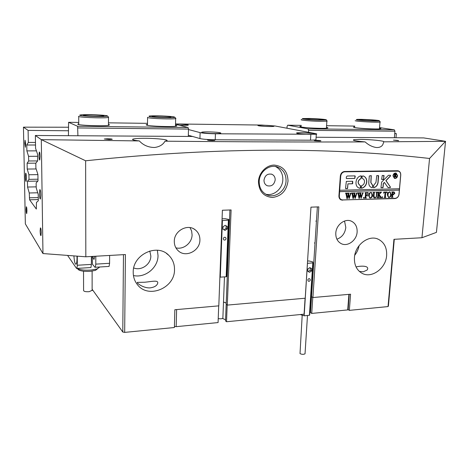 <?xml version="1.0" encoding="UTF-8"?>
<svg xmlns="http://www.w3.org/2000/svg" width="469" height="469" viewBox="0 0 469 469"><rect width="100%" height="100%" fill="white"/><g stroke="black" fill="none" stroke-linecap="round" stroke-linejoin="round"><path stroke-width="0.7" d="M288.025 181.063C286.577 190.731 281.412 196.2 272.524 197.467C263.66 196.716 258.97 191.44 258.448 181.638C258.8 172.885 266.257 165.082 274.207 165.076C283.059 166.055 287.667 171.378 288.025 181.063M259.205 181.386C259.169 187.565 261.602 191.968 266.498 194.606C274.699 198.903 285.809 191.024 286.049 180.87C286.108 174.216 283.376 169.637 277.853 167.14C269.763 163.699 259.375 171.566 259.205 181.386M263.994 180.137C263.977 182.769 265.032 184.622 267.142 185.706C271.487 186.721 274.166 184.792 275.186 179.932C275.203 177.218 274.101 175.33 271.873 174.269C267.588 173.395 264.962 175.347 263.994 180.137M265.747 194.213C273.65 196.37 282.573 188.79 282.83 179.791C282.918 173.6 280.468 169.174 275.485 166.513M209.878 139.826L207.533 139.979C207.433 140.284 209.092 140.483 212.51 140.571L214.837 140.424C214.949 140.114 213.295 139.914 209.878 139.826M315.825 140.301L314.119 140.389C313.984 140.688 315.69 140.893 319.231 140.999L320.913 140.911C321.054 140.612 319.36 140.407 315.825 140.301M107.407 138.771L104.311 138.994L109.16 139.533L112.238 139.311C112.202 139.012 110.596 138.836 107.407 138.771M393.432 140.131L398.615 140.735C398.691 140.448 396.967 140.249 393.432 140.131M356.053 266.92C362.754 265.395 369.894 266.046 367.086 270.068L363.235 271.803L359.348 271.404M354.441 257.61C354.148 264.768 356.575 269.939 361.74 273.116C371.366 279.02 385.94 268.555 386.638 255.476C387.013 247.79 384.287 242.409 378.46 239.313C368.904 234.377 355.015 244.836 354.441 257.61M354.763 255.206C357.003 252.381 358.439 249.197 359.066 245.65M144.769 282.232L137.435 282.385C135.899 282.449 143.174 288.417 150.268 287.86C154.149 287.286 156.564 285.914 157.514 283.763C159.296 279.571 151.809 281.582 144.769 282.232M133.219 272.307C133.214 276.892 134.55 280.925 137.229 284.396C147.946 299.339 174.984 288.212 174.503 269.564C174.556 263.93 172.656 259.193 168.805 255.347C157.35 243.006 132.627 254.485 133.219 272.307M133.442 275.543C145.197 278.281 158.147 267.658 158.024 255.576L157.355 250.229M310.988 295.576L311.58 296.132M317.372 206.923L310.507 312.618L311.733 313.427L312.776 297.457L311.539 296.695L312.911 297.539L318.838 206.876L310.965 207.151L305.219 298.22L227.301 305.102L231.106 209.942L222.394 210.247L218.812 305.852L174.837 309.739L174.398 327.514L124.666 332.392L122.778 332.023L92.129 289.232M25.385 176.69C25.502 179.815 25.736 181.397 26.106 181.444L26.393 177.892C26.276 174.773 26.041 173.184 25.678 173.131L25.385 176.69M39.46 193.527C39.601 197.297 39.918 199.126 40.422 199.02L40.78 195.11C40.645 191.346 40.322 189.511 39.83 189.593L39.46 193.527M24.822 143.414L25.396 147.295L25.666 144.135L25.091 140.249L24.822 143.414M26.1 209.537C26.205 212.228 26.411 213.577 26.721 213.577L26.938 210.816C26.839 208.125 26.627 206.77 26.317 206.759L26.1 209.537M40.141 230.93C40.27 234.201 40.551 235.76 40.979 235.608L41.237 232.601C41.108 229.335 40.832 227.77 40.404 227.911L40.141 230.93M38.986 155.567C39.085 158.563 39.343 160.058 39.742 160.046L40.094 156.517C39.988 153.521 39.736 152.02 39.337 152.015L38.986 155.567M226.046 302.974L223.496 301.989L226.222 303.138M229.921 209.983L226.181 304.188L227.301 305.102M174.298 241.306C174.28 245.135 175.594 248.289 178.232 250.768C185.665 258.097 200.052 250.845 199.911 239.999C199.946 235.743 198.381 232.343 195.215 229.804C187.641 223.455 174.11 230.795 174.298 241.306M175.887 247.831C183.455 249.918 192.085 242.942 192.085 234.828L191.616 231.018L190.039 227.606M335.798 233.07C335.64 237.959 337.387 241.447 341.039 243.546C347.459 247.169 356.745 240.439 357.126 231.985C357.314 226.849 355.426 223.262 351.457 221.216C345.078 218.044 336.126 224.768 335.798 233.07M336.912 239.219C342.065 237.273 345.032 233.357 345.811 227.465L344.527 221.034M132.774 139.739L132.78 139.176C134.374 138.578 138.525 138.285 145.238 138.296C156.998 138.308 169.743 139.78 166.647 140.823L164.994 141.187C241.154 141.89 307.857 142.13 365.117 141.908C368.611 145.079 372.38 146.955 376.419 147.53C379.515 147.641 381.649 146.668 382.821 144.61L383.794 141.831L445.55 141.321L423.724 137.915L316.112 137.241M365.117 141.908C355.69 141.116 351.938 140.383 353.866 139.715L360.385 139.393C370.193 139.399 385.096 140.917 383.794 141.831M164.994 141.187C163.013 144.728 159.519 146.832 154.518 147.489C148.351 147.413 143.291 145.226 139.34 140.929C133.987 140.354 131.801 139.768 132.78 139.176M133.729 267.946C141.275 271.123 150.989 264.282 150.836 255.992L149.787 250.979M192.612 136.473L35.368 135.488L35.58 148.351L37.59 154.278L37.696 160.797L35.82 163.247L35.902 168.224L37.913 174.45L38.012 180.893L36.142 182.951L36.224 187.87L38.224 194.389L38.323 200.761L36.459 202.438L36.33 209.063L29.588 199.794L29.254 192.982L27.554 187.031L36.207 186.861M312.911 297.539L350.578 294.21L349.341 310.367L388.039 306.574L393.948 239.325L421.948 237.736L429.557 158.469C337.088 147.952 225.642 146.146 85.628 160.785L41.301 139.633L35.368 135.488M41.46 139.645L139.34 140.929M35.48 142.441L28.328 142.418L28.105 130.405L23.45 127.152L68.368 127.234M397.431 170.734L344.627 171.484C342.2 171.795 340.77 173.331 340.33 176.086L338.929 195.843C338.882 197.854 339.638 199.225 341.209 199.97L395.004 198.557C397.261 198.223 398.621 196.746 399.072 194.113L400.755 175.066C400.825 172.891 400.01 171.49 398.31 170.851L397.431 170.734M85.628 160.785L85.827 256.795L125.405 254.55L124.666 332.392M421.948 237.736L436.434 232.378L445.55 141.321M394.74 133.636L396.346 133.647L394.757 133.401M396.346 133.647L395.994 137.745M312.882 266.333L313.497 266.539M37.983 179.211L29.002 179.357L27.448 181.269L27.554 187.031M29.002 179.357L28.92 174.755L27.214 169.051L36.136 168.957M37.596 160.926L28.668 160.984L27.108 163.224L27.214 169.051M28.668 160.984L28.58 156.335L26.874 150.883L36.435 150.866M28.328 142.418L26.762 144.997L26.874 150.883M85.827 256.795L42.966 253.553L25.349 223.889L23.45 127.152M42.966 253.553L41.301 139.633M394.282 239.301L388.408 306.064L388.039 306.574M348.01 309.575L349.341 310.367M429.557 158.469L445.503 141.327M28.105 130.405L68.392 130.763M37.913 174.632L28.92 174.755M37.731 192.788L29.254 192.982M37.626 156.294L28.58 156.335M122.778 332.023L123.47 254.661M26.762 144.997L35.521 145.009M27.108 163.224L35.89 163.153M27.448 181.269L37.831 181.093M398.398 171.156L344.756 171.806C342.481 172.1 341.139 173.536 340.729 176.127L339.72 190.262L399.477 188.743L400.684 175.107C400.749 173.073 399.987 171.754 398.398 171.156L397.683 170.739M340.957 199.858L341.954 199.905M379.714 128.125C381.35 128.442 381.408 128.682 379.908 128.846C376.156 129.286 360.632 128.541 355.484 127.674C353.784 127.404 353.163 127.175 353.62 126.993L354.711 126.818M326.465 127.375C328.288 127.72 328.411 127.984 326.834 128.178C322.895 128.705 306.093 127.937 301.35 127.017L299.884 126.396L301.239 126.161M379.749 127.65L394.318 129.807L394.945 131.209L308.614 130.318L308.063 128.846L287.72 125.194L287.087 126.378L286.987 128.23M354.769 126.079L326.576 125.704M301.286 125.375L287.72 125.194M308.063 128.846L394.318 129.807M394.388 137.734L394.945 131.209M308.491 132.281L308.614 130.318M108.462 124.437L109.388 124.672L109.054 125.276C105.15 126.319 79.818 125.528 77.731 124.285L78.751 123.634M175.506 125.346L176.151 125.487C177.176 125.762 177.112 126.003 175.963 126.202C171.83 127.058 149.81 126.255 146.697 125.129L146.135 124.801L147.471 124.396M77.918 135.752L77.596 126.272L68.585 122.309L68.427 135.693M77.596 126.272L188.069 127.504L188.497 129.081L77.883 127.937M175.529 124.279L188.069 127.504M147.489 123.347L108.468 122.837M78.745 122.444L68.585 122.309M188.298 136.444L188.497 129.081M226.181 304.188L225.519 320.872L226.521 321.746L227.189 305.014L226.181 304.188M225.566 319.752L222.499 318.457M313.474 266.931L312.858 266.726M176.614 309.581L176.192 326.664L174.427 326.336M218.701 305.858L218.073 322.572L176.192 326.664M305.084 298.231L304.076 314.177L226.521 321.746M349.212 294.333L348.186 309.382L347.711 309.915L311.733 313.427M347.711 309.915L348.895 294.356M174.831 309.927L175.23 309.704M202.221 132.639C204.636 133.366 217.012 133.882 220.008 133.372C221.04 133.219 221.104 133.02 220.196 132.786C217.047 131.906 201.805 131.513 201.67 132.311L202.221 132.639M297.452 133.436C300.447 134.081 310.982 134.58 313.796 134.21C315.027 134.058 314.957 133.847 313.591 133.571C309.898 132.815 297.276 132.381 296.537 132.991L297.452 133.436M179.826 125.381L188.192 125.264L188.18 124.877C185.39 124.385 181.175 124.127 175.535 124.103M258.53 125.762C261.063 126.319 271.475 126.759 273.574 126.396C274.324 126.278 274.23 126.132 273.304 125.95C270.238 125.311 258.167 124.93 257.85 125.463L258.53 125.762M188.485 129.538L200.122 132.621C203.247 133.272 208.347 133.653 215.435 133.776L316.299 134.286C317.155 134.099 316.862 133.864 315.432 133.589L274.992 125.973L261.831 125.065L175.541 123.945M188.327 135.242L199.946 138.572L200.122 132.621M215.435 133.776L215.224 139.78L310.49 140.208L310.841 134.527M215.224 139.78C208.154 139.674 203.059 139.275 199.946 138.572M315.977 139.387L315.942 139.92L310.49 140.208M92.188 256.437L92.428 264.211L94.885 267.26L95.324 267.271L95.793 264.129L109.594 263.291L109.629 255.447M73.903 255.892C74.378 262.007 75.146 264.751 76.207 264.111C76.74 263.173 77.01 261.04 77.022 257.716L76.986 256.127M92.915 256.396C93.255 258.677 93.671 259.615 94.152 259.21L94.674 256.297M95.799 256.232L95.793 264.129M109.594 263.291L109.072 266.415L108.638 266.445M67.589 255.417L76.535 268.409L76.922 268.42L77.326 265.255L91.391 264.399L91.391 256.479M77.326 265.255L77.285 256.15M91.391 264.399L90.939 267.547L90.546 267.57M97.605 268.696L95.512 270.349L90.798 271.258C85.563 271.639 81.612 271.24 78.944 270.068L78.065 269.276M76.992 268.42L77.35 268.631C80.492 270.009 85.147 270.472 91.326 270.027L96.878 268.972L99.24 267.482L99.328 267.025M92.129 290.317L89.157 291.689C85.675 291.882 83.816 291.478 83.588 290.481L83.535 271.211M395.865 173.307C394.359 173.137 393.415 173.946 393.045 175.746L394.552 178.144C396.065 178.326 397.009 177.517 397.39 175.711L396.024 173.342C394.517 173.172 393.573 173.987 393.204 175.781L394.552 178.144M392.969 175.787L394.464 178.408C396.147 178.613 397.202 177.71 397.624 175.705L396.106 173.073C394.429 172.885 393.385 173.794 392.969 175.787M394.476 178.413C396.088 178.484 397.085 177.569 397.46 175.67L395.936 173.032M390.513 187.195L386.04 180.641L390.507 175.992L390.413 175.295L388.432 175.318L381.637 182.083L380.969 187.512L382.78 187.799L383.091 187.459L383.402 183.701L384.363 182.382L387.892 187.401L390.126 187.618L390.513 187.195M388.144 187.612L389.968 187.571L390.284 186.879L385.881 180.6L390.349 175.951L390.319 175.283M366.793 181.949C366.875 178.941 365.72 176.954 363.334 175.986L362.185 176.151L362.027 178.15L362.519 178.56C363.891 179.123 364.554 180.266 364.507 181.995C364.243 183.877 363.305 185.079 361.693 185.607L361.271 187.94L361.581 188.268C364.548 187.489 366.289 185.378 366.793 181.949M361.394 188.227L361.429 188.221C364.401 187.442 366.137 185.337 366.641 181.908C366.723 178.9 365.568 176.913 363.182 175.945L363.029 175.898M376.519 192.636L376.038 192.319L377.486 192.278L376.924 192.712L376.636 195.491C376.619 196.916 376.021 197.719 374.842 197.906L374.151 197.818L373.406 196.822L373.588 193.375L373.072 192.396L374.854 192.349L374.303 192.736L373.986 195.784L374.538 197.625L374.907 197.678C375.904 197.467 376.39 196.751 376.367 195.544L376.519 192.636M380.547 192.947L379.116 194.623L381.49 197.631L379.644 197.684L379.831 196.816L378.506 194.987L378.36 197.297L378.87 197.707L377.105 197.76L377.651 197.39L378.061 193.251L377.551 192.278L379.327 192.226L378.653 193.234L378.518 194.893L380.248 192.87L380.007 192.208L381.508 192.167L379.837 193.785M382.299 197.678L381.977 197.232L382.475 196.781L382.692 197.215L382.129 197.631M383.607 193.269L383.771 192.108L387.154 192.014L387.124 193.169L386.603 192.302L385.706 192.278L385.348 196.529L385.852 197.496L384.093 197.549L384.644 197.162L385.119 192.296L384.205 192.378L383.607 193.269M387.247 194.711L388.103 192.612L389.569 191.874L390.079 191.944L391.328 194.582C391.158 196.212 390.396 197.173 389.041 197.472L388.461 197.385L387.247 194.711M339.72 190.262L339.62 191.669L399.359 190.097L399.002 194.166C398.574 196.634 397.302 198.018 395.185 198.328L342.722 199.976L340.775 199.524M339.62 191.669L339.322 195.884C339.275 197.766 339.99 199.055 341.461 199.753M394.845 193.275L393.385 194.782L392.67 194.705L392.559 196.957L393.022 197.273L391.287 197.326L391.838 196.933L392.248 192.853L391.75 191.885L394.083 191.932L394.845 193.275L393.385 194.782M368.482 195.256L369.343 193.128L370.838 192.384L371.384 192.466L372.656 195.122C372.486 196.769 371.718 197.742 370.334 198.047L369.713 197.953L368.482 195.256M367.936 193.761L367.549 192.835L366.219 192.812L366.031 195.198L366.764 195.174L367.491 194.389L367.35 196.153L367.022 195.438L366.013 195.426L365.879 197.678L366.4 198.088L364.606 198.147L365.158 197.771L365.562 193.597L365.04 192.618L368.101 192.53L367.936 193.761M363.768 198.246L363.434 197.801L363.95 197.343L364.167 197.777L363.598 198.199M362.103 192.853L363.346 192.818L362.854 193.193L361.101 198.328L360.292 194.998L359.014 198.393L357.994 193.269L357.566 192.818L359.154 192.777L358.703 193.292L359.383 197.068L360.18 194.424L359.489 192.771L361.148 192.724L360.655 193.263L361.306 196.968L362.543 193.187L362.103 192.853M356.123 193.017L357.372 192.982L356.88 193.357L355.121 198.51L354.3 195.168L353.016 198.575L351.985 193.433L351.551 192.982L353.151 192.941L352.694 193.457L353.392 197.244L354.189 194.594L353.491 192.929L355.156 192.888L354.664 193.427L355.326 197.144L356.563 193.351L356.123 193.017M350.097 193.181L351.357 193.146L350.859 193.527L349.1 198.698L348.268 195.344L346.984 198.762L345.929 193.603L345.495 193.152L347.107 193.105L346.65 193.627L347.359 197.426L348.156 194.764L347.447 193.099L349.124 193.052L348.631 193.591L349.305 197.326L350.542 193.521L350.097 193.181M354.787 178.413L355.25 176.221L354.974 175.881L347.171 176.016L346.368 176.877L346.269 178.226L346.544 178.566L354.787 178.413L354.969 175.881M372.638 185.232L370.938 182.558L371.278 175.617L369.308 175.981L368.781 182.599C368.71 185.091 369.642 186.744 371.583 187.565L372.697 187.401L372.667 185.237M375.945 182.453L373.559 185.536L373.705 187.706C376.191 187.061 377.651 185.29 378.084 182.406L378.624 175.816L376.795 175.512L375.945 182.453M361.036 178.507L361.452 176.162L361.148 175.828C355.49 176.444 353.937 186.545 359.236 188.075L360.186 188.304L360.55 187.958L360.702 185.964L360.151 185.542C357.378 183.068 357.671 180.723 361.036 178.507L361.177 175.828M382.253 175.418L381.655 179.24L383.466 179.539L384.07 175.723L382.253 175.418M348.068 183.883L352.43 183.789L352.752 183.438L352.706 181.274L346.339 181.392L345.53 188.368L347.418 188.667L347.922 183.842L352.283 183.748L352.618 181.263M396.065 176.373L396.657 176.983L395.959 176.995L394.91 175.588L395.144 177.012L394.077 177.03L394.482 176.479L394.335 174.005L395.865 174.04L396.299 174.72L395.596 175.476L396.481 176.854M339.474 191.622L399.201 190.056L399.312 188.743M398.128 171.091L396.446 170.78L344.123 171.531M340.119 199.261L340.447 199.413M345.805 188.708L347.599 188.274L347.922 183.842M381.772 179.527L383.624 179.158L383.794 175.394M360.21 185.566L360.004 185.501C357.231 183.027 357.525 180.682 360.884 178.466M359.395 188.128L360.397 187.911L360.403 185.618M373.523 187.664L373.553 187.659C376.032 187.014 377.492 185.249 377.932 182.365L378.348 175.488M372.445 185.179L370.786 182.511L371.184 175.605M371.694 187.6L372.538 187.354L372.544 185.208M381.227 187.834L382.933 187.418L383.249 183.66L384.363 182.382M346.398 178.525L354.634 178.372M396.364 176.831L396.657 176.983M396.498 176.942L395.936 176.954M394.751 175.553L394.857 176.831M394.986 176.971L394.083 176.989M395.742 174.017L396.299 174.72M396.141 174.685L395.596 175.476M395.437 175.435L395.906 176.338M395.42 174.116L394.875 174.169L394.763 175.424L395.871 174.767L395.525 174.14L395.033 174.204L394.921 175.465M393.227 194.735L392.67 194.705M392.512 194.658L392.559 196.957M392.864 197.226L391.287 197.279M393.948 191.891L394.687 193.228M393.473 192.079L392.729 192.12L392.53 194.447L393.21 194.559L394.136 193.345L393.591 192.108L392.887 192.161L392.688 194.494M389.927 191.903L391.328 194.582M391.169 194.541C390.999 196.165 390.237 197.127 388.883 197.426L389.041 197.472M388.883 197.426L388.449 197.385M389.727 192.12L388.396 192.624L387.81 194.629L388.068 196.675L388.69 197.185M390.372 192.624L389.493 192.102L388.555 192.671L387.963 194.67L388.221 196.722L389.053 197.244C390.085 196.88 390.607 196.036 390.607 194.711L390.372 192.624M386.995 192.02L386.978 192.782M386.151 192.22L385.706 192.278M385.547 192.237L385.377 197.179M385.694 197.449L384.099 197.496M384.621 192.308L385.119 192.296M384.047 192.331L383.677 192.788M382.382 196.769L382.692 197.215M382.54 197.168L382.141 197.631M379.685 193.738L379.116 194.623M378.964 194.576L380.558 196.617M380.4 196.575L381.274 197.42M381.332 197.584L379.65 197.631M378.366 196.74L378.506 194.987M378.213 196.693L378.36 197.297M378.718 197.66L377.105 197.713M378.729 192.442L378.518 194.893M381.338 192.272L380.394 192.9M377.164 192.39L376.924 192.712M376.771 192.665L376.478 195.45C376.466 196.869 375.868 197.672 374.69 197.859L374.842 197.906M374.69 197.859L374.133 197.812M374.151 192.689L373.986 195.784M373.828 195.737L374.502 197.607M371.237 192.419L372.656 195.122M372.503 195.081C372.333 196.722 371.559 197.695 370.182 198L370.334 198.047M370.182 198L369.707 197.947M371.02 192.636L369.648 193.146L369.062 195.168L369.338 197.244L369.965 197.748M371.665 193.146L370.756 192.612L369.801 193.193L369.214 195.215L369.49 197.291L370.346 197.818C371.401 197.449 371.923 196.593 371.917 195.251L371.665 193.146M367.444 192.806L367.145 192.788M366.993 192.741L366.219 192.812M366.066 192.771L366.031 195.198M367.303 194.817L367.233 195.643M366.594 195.356L366.013 195.426M365.861 195.38L365.884 197.115M365.732 197.068L365.879 197.678M366.248 198.041L364.606 198.094M367.948 192.536L367.925 193.586M363.856 197.326L364.167 197.777M364.02 197.73L363.616 198.199M363.194 192.771L362.854 193.193M362.707 193.146L362.607 193.873M362.455 193.826L361.101 198.328M359.26 198.387L360.292 194.998M358.92 192.888L358.703 193.292M358.551 193.246L358.785 193.978M358.638 193.932L359.383 197.068M360.872 192.835L360.655 193.263M360.509 193.216L360.737 194.002M360.591 193.955L361.306 196.968M357.226 192.935L356.88 193.357M356.733 193.31L356.633 194.043M356.481 193.996L355.121 198.51M353.268 198.569L354.3 195.168M352.917 193.052L352.694 193.457M352.547 193.41L352.782 194.143M352.635 194.096L353.392 197.244M354.886 192.999L354.664 193.427M354.517 193.38L354.752 194.166M354.605 194.119L355.326 197.144M351.211 193.099L350.859 193.527M350.712 193.48L350.613 194.213M350.466 194.166L349.1 198.698M347.236 198.756L348.268 195.344M346.872 193.216L346.65 193.627M346.503 193.58L346.738 194.313M346.591 194.266L347.359 197.426M348.854 193.164L348.631 193.591M348.485 193.545L348.719 194.336M348.573 194.289L349.305 197.326M305.073 353.216L305.032 353.825C303.513 354.558 301.843 354.488 300.013 353.603L302.188 315.426M307.811 280.087L308.303 281.171C309.323 281.529 309.986 281.101 310.296 279.893L309.804 278.803C308.784 278.451 308.121 278.879 307.811 280.087M307.418 263.338L313.016 262.857L312.682 261.843L308.954 260.957L307.564 261.051M300.271 314.547L304.152 315.801L309.411 315.279L309.692 314.16M307.465 263.344L304.152 315.801M309.845 267.611L307.899 268.925L307.752 271.275L309.546 272.319L311.486 271.006L311.639 268.655L309.845 267.611M312.788 262.98L309.411 315.279M308.25 271.569L310.161 270.279L310.314 267.934L309.804 267.641M310.314 267.934L311.639 268.655M310.161 270.279L311.486 271.006M222.886 317.706L222.869 318.211C221.831 318.873 220.283 318.979 218.226 318.533M223.308 238.744L223.848 239.905C225.009 240.363 225.759 239.929 226.087 238.604L225.542 237.437C224.381 236.986 223.637 237.425 223.308 238.744M222.007 220.594L228.983 220.143L228.802 219.457L225.184 218.695L222.077 218.818M219.885 277.161L226.158 276.78L226.756 276.44L226.785 275.672M222.412 220.635L220.283 277.208M225.214 225.319L223.068 226.679L222.974 229.224L225.02 230.396L227.154 229.036L227.254 226.498L225.214 225.319L227.254 226.498M228.374 220.395L226.158 276.78M223.924 229.769L226.058 228.415L226.152 225.888M226.058 228.415L227.154 229.036M319.166 120.17L326.219 119.988C327.966 119.56 317.742 118.639 309.628 118.469L303.097 118.546C299.04 118.874 309.862 119.988 319.166 120.17M326.905 120.773L327.186 121.102L326.875 121.172L319.53 121.313C310.009 121.131 298.577 120.011 301.626 119.583M317.888 119.941C310.126 119.665 306.011 119.29 305.542 118.827L310.841 118.686C317.607 118.821 325.715 119.642 322.596 119.888L317.888 119.941M149.048 116.523C152.237 117.496 174.849 118.129 174.79 117.25L174.192 116.945C170.986 116.101 152.319 115.444 149.142 116.072L149.048 116.523M175.711 118.235L175.664 118.557C173.753 119.39 151.094 118.663 147.923 117.66L147.583 117.262M152.366 116.582L151.997 116.382C151.886 115.732 168.283 116.177 170.956 116.892L170.898 117.256C168.465 117.713 154.436 117.197 152.366 116.582M356.241 119.742C357.765 120.486 377.774 121.512 379.374 120.92L379.31 120.674C377.445 119.976 360.38 119.044 356.839 119.437L356.241 119.742M380.025 121.676L380.306 122.004L380.007 122.057C377.023 122.608 356.692 121.5 355.162 120.721M359.254 119.865L359.231 119.701C360.339 119.267 374.825 119.982 376.302 120.551L375.857 120.797C373.125 121.084 360.303 120.363 359.254 119.865M106.569 116.283L107.436 116.001C107.876 115.116 85.868 114.207 80.897 114.899L80.275 114.999C75.31 115.843 101.427 117.127 106.569 116.283M108.532 117.121L107.688 117.537C102.617 118.417 76.054 117.244 78.722 116.259M103.203 116.101C99.95 116.64 83.3 115.978 83.47 115.321L84.227 115.081C88.459 114.489 107.278 115.438 103.479 116.06L103.203 116.101M95.189 116.265L92.188 116.177M38.306 199.565L29.588 199.794M29.342 197.807L38.276 197.578M394.335 198.358L395.004 198.557M341.69 199.911L342.558 200.204M397.565 171.044L396.446 170.78M344.756 171.806L343.883 171.578M340.729 176.127L340.336 176.016M339.322 195.884L338.935 195.761M353.814 140.43L353.866 139.715M137.423 282.948L137.435 282.385M314.394 242.93L315.016 243.223M315.813 221.087L316.434 221.345M350.56 220.876L351.457 221.216M193.609 228.79L195.215 229.804M166.407 253.407L168.805 255.347M377.234 238.827L378.46 239.313M276.347 166.683L277.853 167.14M271.246 174.063L271.873 174.269M300.201 126.759L299.884 126.396M353.943 127.369L353.62 126.993M316.299 134.286L315.942 139.92M95.324 267.271L109.072 266.415M76.922 268.42L90.939 267.547M78.944 270.068L77.35 268.631M99.246 267.031L99.24 267.482M92.129 290.604L92.123 271.1M95.512 270.349L96.878 268.972M305.032 353.825L307.488 315.467M313.016 262.857L309.634 315.121M222.869 318.211L224.469 276.903M228.983 220.143L226.756 276.44M326.219 119.988L327.186 121.102M326.412 128.219L326.875 121.172M174.79 117.25L175.898 118.44M175.664 118.557L175.482 126.272M147.577 117.549L147.459 125.311M379.374 120.92L380.306 122.004M380.007 122.057L379.45 128.881M107.436 116.001L108.626 117.221M108.491 117.356L108.456 125.375M78.722 116.459L78.751 124.566"/></g></svg>
